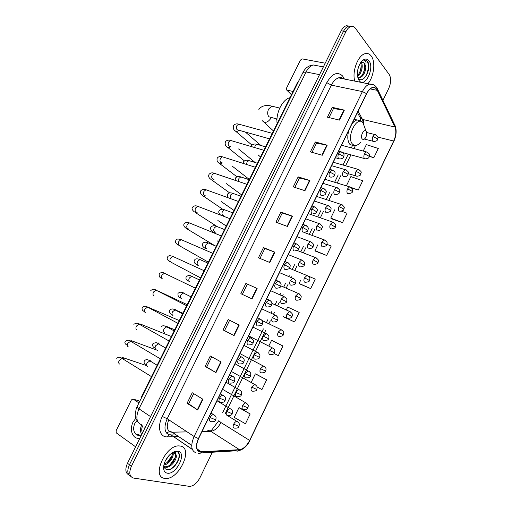 <?xml version="1.0" encoding="UTF-8"?>
<svg xmlns="http://www.w3.org/2000/svg" width="512" height="512" viewBox="0 0 512 512"><rect width="100%" height="100%" fill="white"/><g stroke="black" fill="none" stroke-linecap="round" stroke-linejoin="round"><path stroke-width="0.77" d="M210.189 430.982L210.912 430.586M141.856 397.088L141.453 396.826L297.037 83.424L299.027 80.448M348.96 26.016L346.227 25.754C344.294 26.355 342.618 28.038 341.203 30.81L127.482 463.27C124.934 469.184 125.389 473.056 128.832 474.88M382.938 100.365L388.755 88.365C391.091 82.803 391.251 78.195 389.229 74.547L355.315 28.134C354.131 26.573 352.691 26.01 350.995 26.445C349.069 27.053 347.392 28.749 345.971 31.533L131.424 466.221L129.446 464.742C126.893 470.682 127.341 474.554 130.79 476.371C127.341 474.554 126.893 470.682 129.446 464.742L343.584 31.168L129.446 464.742L127.482 463.27M351.341 26.362L348.602 26.099C346.675 26.701 344.998 28.39 343.584 31.168C344.998 28.39 346.675 26.701 348.602 26.099L351.341 26.362M164.736 478.368L165.568 478.451C179.072 479.693 193.619 448.122 180.525 446.08L179.098 445.92C165.517 444.762 151.117 477.248 164.736 478.368L165.568 478.451C179.072 479.693 193.619 448.122 180.525 446.08L179.098 445.92C165.517 444.762 151.117 477.248 164.736 478.368M367.917 83.738C373.907 76.877 375.802 61.754 371.245 56.038C369.613 53.894 367.597 53.101 365.197 53.677C358.042 55.04 351.782 71.59 354.784 81.12C351.782 71.59 358.042 55.04 365.197 53.677C367.597 53.101 369.613 53.894 371.245 56.038C375.802 61.754 373.907 76.877 367.917 83.738M200.198 451.827C196.141 450.189 195.597 445.798 198.566 438.65L366.63 93.741C368.314 90.406 370.259 88.397 372.474 87.706C374.547 87.219 376.16 88.102 377.306 90.368L394.938 127.059C396.454 131.002 396.038 135.654 393.696 141.037L249.645 440.416C246.733 445.939 243.354 449.024 239.494 449.67L200.198 451.827M200.058 452.109L239.392 449.946C243.347 449.28 246.816 446.118 249.798 440.454L393.798 141.158C396.198 135.648 396.621 130.874 395.072 126.835L377.446 90.131C374.285 85.485 370.637 86.637 366.509 93.587L198.387 438.605C195.341 445.939 195.898 450.438 200.058 452.109M329.05 117.587L333.459 108.589L344.346 110.125L332.282 107.341L327.443 117.197L339.462 120.109L344.346 110.125M333.446 108.627L332.282 107.341M315.296 141.958L316.512 143.149L327.206 145.184L315.296 141.958L310.413 151.898L322.278 155.251L327.206 145.184M294.81 187.405L299.443 177.946L309.914 180.538L298.163 176.864L293.242 186.899L304.947 190.701L309.914 180.538M299.437 177.971L298.163 176.864M277.466 222.765L282.221 213.069L292.474 216.205L280.89 212.077L275.923 222.195L287.462 226.451L292.474 216.205M282.214 213.088L280.89 212.077M202.95 399.264L192.237 392.749L187.059 403.309L197.715 409.971L202.95 399.264M193.67 393.619L188.672 403.802L197.715 409.971M188.685 403.789L187.059 403.309M221.171 362.003L210.278 355.981L205.139 366.458L215.981 372.614L221.171 362.003M211.731 356.787L206.701 367.046L215.981 372.614M206.707 367.04L205.139 366.458M239.232 325.075L228.16 319.539L223.066 329.92L234.086 335.597L239.232 325.075M229.638 320.282L224.576 330.611L234.086 335.597M224.576 330.605L223.066 329.92M245.888 283.411L257.133 288.467L245.888 283.411L240.838 293.702L252.032 298.893L257.133 288.467M259.974 258.426L264.845 248.493L274.88 252.179L263.462 247.59L258.458 257.792L269.824 262.515L274.88 252.179M264.845 248.499L263.462 247.59M131.424 466.221C128.678 472.819 129.427 476.774 133.658 478.093L189.638 486.4C193.562 486.061 197.011 483.162 199.981 477.696L212.32 452.243M331.392 218.726L342.515 222.624L347.021 213.28L341.581 211.213M351.776 188.038L358.246 190.022L362.72 180.755L350.874 176.576L346.426 185.76M369.35 156.461L373.856 157.677L378.291 148.486L366.362 144.589L363.232 151.046M283.827 316.96L294.566 321.984L299.181 312.422L287.68 307.059L286.355 309.798M272.339 340.691L282.976 345.997L271.571 340.326L268.87 345.901M274.061 353.485L278.323 355.642L282.976 345.997M257.018 386.912L261.952 389.562L266.643 379.84L256.141 374.144M250.176 413.965L238.957 407.667L234.259 417.376L245.446 423.763L250.176 413.965L239.814 407.866M315.661 251.213L326.656 255.482L331.2 246.067L326.886 244.307M299.808 283.955L310.675 288.602L315.258 279.11L308.083 275.981M247.328 284.218L242.336 294.394M316.525 143.123L312 152.346M300.576 280.442L299.11 283.456L299.904 284.026M310.675 288.602L299.11 283.456M283.213 316.288L283.93 317.018M294.566 321.984L283.091 316.538M271.571 340.326L272.448 340.742M266.643 379.84L255.328 373.862L251.238 382.317M255.328 373.862L256.256 374.182M238.957 407.667L239.936 407.891M317.786 244.896L315.008 250.637L315.75 251.29M326.656 255.482L315.008 250.637M334.854 209.651L330.778 218.074L331.475 218.816M342.515 222.624L330.778 218.074M358.246 190.022L351.13 187.456M373.856 157.677L369.427 156.198M169.485 455.034L165.478 460.576M173.069 452.832C174.31 456.544 168.896 464.589 163.859 465.043M172.41 452.909C172.173 457.939 169.376 461.741 164.038 464.301M172.723 452.486L175.29 452.339L176.224 455.296L173.907 452.896L171.853 453.043M176.224 455.296C177.267 459.526 170.694 467.987 165.805 467.27L164.096 466.682M174.669 453.158C178.176 455.942 170.957 467.578 165.043 466.714L164.051 466.496M163.923 465.76C164.205 467.802 165.133 469.062 166.72 469.542C174.426 471.795 183.93 453.6 177.082 451.853L175.91 451.674L172.89 452.39M167.277 473.171C176.314 475.168 187.309 452.627 178.003 451.245C175.341 450.822 172.454 452.141 169.331 455.187C165.248 459.686 163.347 464.25 163.642 468.87C164.026 471.347 165.242 472.781 167.277 473.171M178.24 452.608C181.242 455.91 176.41 466.31 169.965 469.312M175.309 457.306L169.914 465.082M172.205 455.302L166.995 462.803M139.533 435.398L139.309 434.944M139.84 401.152L133.178 399.098L138.957 402.925M133.178 399.098L131.443 399.878L116.083 430.758L116.282 432.883L135.61 446.822M136.947 420.576L134.803 423.475C132.973 427.814 133.318 431.379 135.834 434.176C137.51 435.603 139.424 435.802 141.562 434.771M141.619 425.094C140.07 428.563 140.096 431.699 141.69 434.515M143.891 427.802L144.896 428.032M142.65 425.811C141.498 428.352 141.44 430.726 142.47 432.934M135.827 418.278L132.941 422.189C130.451 428.102 130.925 432.96 134.362 436.768C135.923 438.131 137.741 438.662 139.795 438.349M137.971 438.406L139.622 438.707M138.202 434.701L138.554 435.405M366.048 131.174C363.859 128.371 359.859 136.608 362.266 138.976C363.13 139.789 364.115 139.539 365.222 138.234C366.886 135.558 367.168 133.21 366.061 131.187L366.048 131.174M289.952 97.696C282.464 99.366 275.667 113.011 277.12 123.546M291.45 94.682L286.637 89.997M325.203 63.194L302.349 58.912L300.499 60.026L286.349 88.467L286.266 89.619L286.848 90.074L293.05 91.462M358.566 66.707L357.478 71.2M361.146 62.426L361.344 62.694C363.494 65.606 361.408 74.246 357.517 76.525M360.57 62.746C362.093 67.085 361.037 71.424 357.408 75.75M358.214 78.125L358.272 78.202C363.347 84.896 371.917 68.371 367.802 61.862L367.578 61.53C366.573 60.243 365.35 59.776 363.904 60.115L363.718 60.166C364.787 60.115 365.568 60.864 366.042 62.419L365.818 67.533L364.57 63.277L361.76 62.195L360.986 62.502M365.818 67.533C365.229 72.986 363.136 76.435 359.533 77.894L357.779 77.754M362.726 62.131L364.07 63.187C366.624 66.598 363.194 77.165 358.63 77.715L357.837 77.773M359.187 80.698L359.251 80.781C365.03 88.384 374.893 67.917 368.947 60.736C366.483 58.003 363.718 58.624 360.634 62.598C356.806 69.485 356.32 75.52 359.187 80.698M365.235 60.032C369.85 60.576 369.171 73.92 363.507 78.797M364.672 64.627C364.928 68.134 364.134 71.597 362.291 75.008M361.069 64.07C361.312 67.501 360.544 70.88 358.771 74.214M297.504 83.52L297.037 83.424M317.67 65.824L313.286 64.986C310.483 65.76 308.077 68.083 306.08 71.955L138.976 408.845C135.456 417.331 136.378 422.662 141.734 424.851M150.547 416.595L138.976 408.845L137.024 406.822M341.203 30.81L345.971 31.533M137.792 421.715C134.771 416.538 135.955 419.245 135.168 414.579L136.218 408.672L136.998 406.88L303.04 72.365L306.08 71.955L319.539 74.65M323.36 66.912L313.286 64.986C308.749 65.421 305.331 67.878 303.04 72.365L302.989 72.474M340.966 78.362L341.344 77.619M168.774 419.795C166.221 426.432 166.95 430.56 170.95 432.166L187.174 431.917M172.237 436.717L167.514 436.877C159.763 437.466 156.902 426.97 162.298 416.461L326.803 82.65L331.36 85.126L167.181 418.746C163.59 427.398 164.397 432.8 169.594 434.931L176.096 434.944M326.803 82.65C332.16 73.459 337.421 71.238 342.592 75.994L344.442 79.053M342.931 78.752L338.643 77.894C335.84 78.701 333.414 81.114 331.36 85.126L362.4 91.597C364.493 87.45 366.925 84.947 369.69 84.09L373.875 84.928M192.275 449.267L171.213 435.046L176.026 434.899M198.304 453.293C199.507 453.741 200.544 453.382 201.427 452.205M341.747 77.875L342.118 78.592M393.798 141.158L249.798 440.454M395.072 126.835L394.694 124.89M200.742 452.947L236.045 450.803C237.312 451.45 238.432 451.168 239.392 449.946M377.446 90.131L377.03 88.083M366.509 93.587L362.4 91.597L194.118 436.493L198.387 438.605M196.218 452.947C191.11 450.918 190.413 445.434 194.118 436.493L167.181 418.746L162.298 416.461M177.472 436.55L173.632 436.672M167.514 436.877C168.403 434.906 169.638 434.298 171.213 435.046L192.352 449.485M343.366 78.842L343.808 77.843M393.696 141.037L377.798 137.069M363.482 123.482L362.458 119.398L358.125 111.194M394.938 127.059L362.458 119.398L359.674 116.787L357.446 112.582M377.306 90.368L370.227 88.922M201.53 451.917L197.094 448.941M191.725 445.338L172.198 432.23L187.072 431.846M239.494 449.67L210.79 431.302C214.701 430.79 218.08 427.866 220.928 422.541L218.79 420.659M202.035 431.526L210.79 431.302L218.771 420.704M249.645 440.416L220.928 422.541M225.094 413.958L265.824 330.08M268.96 323.622L270.323 320.813M273.555 314.157L274.496 312.218M277.619 305.786L279.264 302.394M282.483 295.763L283.13 294.432M286.24 288.026L288.173 284.058M291.373 277.453L291.731 276.717M294.829 270.342L297.037 265.798M303.379 252.736L305.862 247.616M311.891 235.2L314.65 229.517M320.371 217.734L323.405 211.494M328.813 200.346L332.115 193.555M337.222 183.034L340.787 175.686M345.6 165.779L350.912 154.842M353.958 148.57L355.366 145.664M206.31 431.418C207.744 430.464 209.203 430.4 210.688 431.238L202.067 431.462M166.79 433.293C168.454 431.501 170.253 431.149 172.198 432.23L191.725 445.44M274.502 252.032L269.453 262.362M256.762 288.307L251.667 298.726M238.867 324.896L233.728 335.405M220.813 361.805L215.629 372.41M202.598 399.046L197.37 409.741M292.09 216.077L287.085 226.31M309.523 180.429L304.563 190.573M326.803 145.088L321.888 155.142M343.942 110.048L339.066 120.013M277.011 118.989L268.973 116.819C267.379 114.88 267.258 112.301 268.602 109.075L271.827 106.144L273.728 106.605M271.155 117.485L270.758 118.477C267.712 122.65 264.896 123.392 262.31 120.691M364.832 127.827L362.982 122.81C356.915 114.912 345.792 137.734 352.602 144.173C355.027 146.349 357.747 145.651 360.755 142.086M360.8 120.845L357.037 119.962C355.232 120.429 353.51 121.779 351.878 124.006M348.877 130.17C347.123 136.563 347.507 141.363 350.035 144.563L354.086 145.824L356.851 145.184M214.778 415.354L213.478 414.592C212.179 414.784 211.053 415.763 210.099 417.536C209.197 419.699 209.35 421.069 210.56 421.638M210.099 417.536L215.699 419.853C216.09 417.83 216.902 416.621 213.478 414.592L211.027 413.075M123.085 358.854L122.086 358.438L119.2 360.467C118.362 362.278 118.541 363.494 119.738 364.109M146.72 365.67L123.098 357.69L123.706 359.437M224.122 396.006L222.816 395.27C221.562 395.462 220.474 396.416 219.552 398.131C218.656 400.288 218.797 401.677 219.981 402.298M219.552 398.131L225.107 400.512C225.498 398.394 226.304 397.306 222.816 395.27L220.397 393.843M131.571 341.613L130.624 341.261L127.834 343.238C127.002 345.043 127.174 346.272 128.346 346.925M157.862 350.49L131.642 340.794L132.192 342.189M233.427 376.736L232.109 376.032L228.966 378.81C228.064 380.966 228.192 382.381 229.35 383.04M228.966 378.81L234.464 381.267C234.368 382.56 232.864 383.174 229.946 383.117M140.019 324.442L139.123 324.154L136.435 326.08C135.603 327.885 135.763 329.126 136.922 329.811M171.386 336.531L140.147 323.962L140.621 324.998M242.688 357.555L241.363 356.877L238.33 359.584C237.434 361.734 237.549 363.162 238.688 363.872M238.33 359.584L243.782 362.106C243.706 363.36 242.227 363.974 239.341 363.962M148.429 307.347L147.59 307.117L144.998 308.998C144.166 310.79 144.32 312.045 145.459 312.762M251.904 338.458L250.579 337.811L247.654 340.442C246.758 342.592 246.867 344.038 247.974 344.787M247.654 340.442L253.062 343.034C253.05 344.211 251.597 344.832 248.691 344.896M157.312 290.803L156.026 290.144L153.523 291.981C152.698 293.766 152.845 295.04 153.965 295.789M155.36 289.862L157.011 290.432M261.082 319.443L259.757 318.822L256.934 321.389C256.045 323.533 256.141 324.998 257.222 325.792M256.934 321.389L262.291 324.045C262.304 325.184 260.87 325.805 257.997 325.914M165.715 273.862L164.429 273.242L162.022 275.034C161.197 276.813 161.338 278.099 162.432 278.88M270.208 300.512L268.896 299.93L266.176 302.426C265.286 304.557 265.37 306.048 266.432 306.88M266.176 302.426L271.488 305.146C271.629 306.125 270.214 306.752 267.251 307.021M174.08 256.992L172.8 256.41L170.483 258.15C169.658 259.93 169.792 261.229 170.867 262.042L171.002 262.106M171.347 262.266L169.798 261.568C168.666 260.73 166.17 259.354 167.616 256.96C168.563 255.034 171.194 255.827 172.8 256.41L204.07 270.694M279.296 281.664L277.997 281.114L275.373 283.539C274.483 285.67 274.56 287.181 275.597 288.058M275.373 283.539L280.634 286.33C280.723 287.36 279.334 287.987 276.467 288.218M182.406 240.192L181.139 239.642L178.906 241.344C178.086 243.117 178.208 244.422 179.27 245.267L179.533 245.389M180.045 245.613L178.054 244.966C175.558 243.334 174.867 241.779 175.974 240.294C176.32 238.906 178.042 238.688 181.139 239.642L212.71 253.286M288.346 262.899L287.053 262.381L284.531 264.742C283.642 266.874 283.706 268.397 284.717 269.318M284.531 264.742L289.747 267.597C289.843 268.595 288.48 269.229 285.638 269.498M190.701 223.456L189.453 222.944L187.296 224.602C186.483 226.368 186.598 227.686 187.635 228.563L188.032 228.73M188.627 228.979L186.272 228.435C183.834 226.65 183.174 225.069 184.307 223.693C185.619 222.266 187.334 222.016 189.453 222.944L221.318 235.949M297.35 244.218L296.077 243.731L293.645 246.035C292.762 248.154 292.813 249.696 293.798 250.656M293.645 246.035L298.816 248.954C299.04 249.792 297.69 250.432 294.771 250.861M198.957 206.784L197.728 206.31L195.654 207.923C194.842 209.683 194.95 211.021 195.974 211.93L196.493 212.134M197.139 212.384L194.464 211.968C192.09 210.048 191.469 208.442 192.602 207.162C193.882 205.734 195.59 205.453 197.728 206.31L229.894 218.675M306.317 225.613L305.062 225.165L302.72 227.405C301.837 229.523 301.875 231.085 302.842 232.083M302.72 227.405L307.846 230.387C308.077 231.194 306.752 231.834 303.853 232.314M207.187 190.182L205.978 189.747L203.981 191.315C203.174 193.075 203.27 194.419 204.269 195.36L204.922 195.597M205.587 195.846C204.32 196.608 203.334 196.512 202.624 195.571C200.326 193.555 199.738 191.923 200.864 190.688C202.31 189.242 204.019 188.922 205.978 189.747L238.432 201.472M315.245 207.098L314.016 206.682L311.75 208.858C310.874 210.97 310.899 212.55 311.846 213.594M311.75 208.858L316.832 211.904C317.082 212.678 315.77 213.325 312.89 213.85M215.379 173.645L214.195 173.242L212.275 174.771C211.462 176.525 211.552 177.888 212.538 178.854L213.312 179.123M213.978 179.354C212.614 180.307 211.539 180.269 210.758 179.238C208.723 177.798 208.166 176.147 209.094 174.285C210.547 172.826 212.243 172.48 214.195 173.242L246.944 184.333M320.742 190.4C319.866 192.506 319.885 194.099 320.806 195.187L321.888 195.462C324.141 195.424 325.44 194.771 325.779 193.504L325.376 192.819L320.742 190.4L322.925 188.275C328.339 190.925 325.472 192.781 325.798 193.466M223.539 157.171L222.381 156.806L220.531 158.298C219.725 160.045 219.808 161.414 220.774 162.419L221.67 162.707M222.317 162.918C220.864 164.058 219.712 164.077 218.854 162.976C217.165 161.946 216.64 160.269 217.293 157.946C218.752 156.467 220.448 156.09 222.381 156.806L255.411 167.27M324.128 188.659L320.883 187.629M329.696 172.019C328.819 174.118 328.832 175.738 329.728 176.864L330.842 177.165C333.088 177.082 334.368 176.422 334.688 175.187L334.31 174.451L329.696 172.019L331.802 169.952C336.576 172.16 334.816 173.35 334.707 175.142M231.661 140.768L230.541 140.435L228.755 141.888C227.955 143.629 228.026 145.018 228.973 146.048L229.99 146.355M230.605 146.541C229.075 147.872 227.853 147.949 226.925 146.778C225.28 145.728 224.787 144.026 225.459 141.67C226.874 140.186 228.57 139.776 230.541 140.435L263.853 150.266M332.973 170.304L329.786 169.357M338.611 153.722C337.734 155.821 337.734 157.453 338.611 158.618L339.757 158.95C341.997 158.822 343.258 158.157 343.558 156.954L343.206 156.166L338.611 153.722L340.64 151.706C346.208 154.355 343.219 156.186 343.578 156.902M239.757 124.429L238.669 124.128L236.947 125.542C236.147 127.277 236.211 128.678 237.146 129.741L269.523 138.842M238.842 130.221C237.254 131.744 235.962 131.885 234.957 130.643C233.344 129.53 232.89 127.802 233.594 125.453C235.027 123.955 236.717 123.514 238.669 124.128L272.256 133.338M341.779 152.026L338.65 151.162M231.2 409.274L229.99 408.576C228.755 408.762 227.68 409.709 226.765 411.424C225.882 413.542 226.016 414.886 227.155 415.462M226.765 411.424L232.173 413.722C232.019 415.085 230.509 415.674 227.61 415.514M150.778 361.222L149.875 360.87L147.104 362.893C146.272 364.691 146.426 365.894 147.558 366.502M150.746 360.346L151.181 361.658M240.294 390.381L239.072 389.715C237.882 389.901 236.845 390.822 235.962 392.486C235.078 394.598 235.2 395.962 236.32 396.576M235.962 392.486L241.318 394.848C241.229 396.147 239.738 396.736 236.832 396.64M159.149 344.102L158.291 343.814L155.616 345.779C154.79 347.578 154.938 348.794 156.051 349.434M158.534 342.957L159.533 344.525M249.35 371.578L248.122 370.931L245.114 373.632C244.237 375.738 244.346 377.12 245.44 377.779M245.114 373.632L250.432 376.058C250.368 377.299 248.902 377.901 246.016 377.856M167.488 327.059L166.682 326.822L164.096 328.742C163.277 330.528 163.411 331.763 164.506 332.435M165.242 326.144L166.874 326.195L167.789 327.347M258.362 352.851L257.133 352.23L254.227 354.861C253.35 356.966 253.446 358.368 254.522 359.066M254.227 354.861L259.494 357.35C259.494 358.534 258.048 359.136 255.155 359.155M175.789 310.086L175.04 309.901L172.544 311.77C171.725 313.555 171.853 314.797 172.928 315.507M173.85 309.37L175.187 309.498L175.878 310.15M267.334 334.208L266.106 333.613L263.302 336.179C262.426 338.272 262.515 339.693 263.558 340.435M263.302 336.179L268.525 338.726C268.55 339.859 267.13 340.461 264.25 340.544M184.563 293.632L183.366 293.043L180.96 294.867C180.141 296.646 180.262 297.907 181.318 298.643M182.528 292.691L183.462 292.87M276.262 315.642L275.04 315.078L272.333 317.574C271.462 319.667 271.533 321.101 272.563 321.888M272.333 317.574L277.51 320.179C277.555 321.28 276.154 321.888 273.299 322.01M192.851 276.813L191.661 276.256L189.338 278.035C188.525 279.808 188.634 281.082 189.67 281.85L189.03 281.677M285.152 297.152L283.936 296.621L281.325 299.053C280.454 301.139 280.518 302.592 281.523 303.418M281.325 299.053L286.464 301.722C286.618 302.682 285.229 303.296 282.31 303.558M201.101 260.058L199.923 259.533L197.683 261.267C196.877 263.034 196.979 264.32 197.99 265.12L198.176 265.21M198.355 265.286L197.248 265.158M294.003 278.746L292.794 278.246L290.278 280.608C289.408 282.694 289.466 284.166 290.445 285.03M290.278 280.608L295.373 283.341C295.552 284.25 294.189 284.87 291.277 285.197M209.325 243.373L208.154 242.88L205.997 244.57C205.19 246.33 205.286 247.629 206.278 248.461L206.586 248.595M206.886 248.723L205.434 248.704M302.816 260.416L301.619 259.949L299.194 262.253C298.323 264.333 298.368 265.824 299.328 266.726M299.194 262.253L304.237 265.043C304.435 265.92 303.091 266.541 300.205 266.912M217.51 226.752L216.358 226.291L214.278 227.942C213.472 229.696 213.555 231.008 214.534 231.872L214.957 232.045M215.341 232.198L213.594 232.314M311.59 242.17L310.413 241.728L308.064 243.974C307.2 246.048 307.232 247.558 308.166 248.499M308.064 243.974L313.069 246.829C313.325 247.642 312 248.269 309.088 248.704M225.664 210.195L224.531 209.766L222.522 211.373C221.715 213.126 221.798 214.445 222.758 215.341L223.302 215.552M223.718 215.712L223.194 215.962M320.32 224L319.162 223.59L316.902 225.779C316.038 227.846 316.064 229.37 316.973 230.355M316.902 225.779L321.862 228.691C322.144 229.453 320.832 230.086 317.933 230.586M233.779 193.702L232.672 193.306L230.733 194.874L230.598 198.528M329.018 205.907L327.878 205.53L325.696 207.661C324.838 209.722 324.851 211.264 325.741 212.288M325.696 207.661L330.227 210.016L330.618 210.63C330.912 211.36 329.619 212 326.733 212.538M241.869 177.274L240.781 176.915L238.912 178.438L238.438 181.37M334.458 189.619C333.594 191.68 333.6 193.242 334.464 194.304L335.494 194.579C337.946 194.336 339.226 193.696 339.334 192.646L338.97 191.987L334.458 189.619L336.563 187.546C341.952 190.566 339.002 191.648 339.354 192.608M249.926 160.915L248.858 160.582L247.059 162.074L246.496 164.39M337.677 187.891L322.982 183.315M343.174 171.661C342.317 173.715 342.31 175.29 343.155 176.39L344.211 176.691C346.47 176.595 347.738 175.942 348.013 174.746L347.667 174.035L343.174 171.661L345.21 169.638C350.08 172.307 348.07 172.883 348.032 174.701M257.946 144.621L256.909 144.32L255.174 145.773L254.63 147.526M346.291 169.958L331.578 165.677M237.984 421.99L236.864 421.338C235.654 421.51 234.592 422.458 233.677 424.173C232.813 426.246 232.934 427.546 234.035 428.083M233.677 424.173L238.95 426.381C239.258 424.506 240.237 423.507 236.864 421.338L227.27 415.488M246.88 403.469L245.747 402.835C244.576 403.014 243.552 403.936 242.669 405.6C241.805 407.667 241.914 408.986 242.995 409.562M242.669 405.6L247.898 407.866C248.205 405.901 249.184 405.018 245.747 402.835L222.598 389.331M255.738 385.024L254.598 384.41L251.622 387.104C250.758 389.165 250.861 390.502 251.917 391.117M251.622 387.104L256.8 389.434C256.749 390.682 255.29 391.264 252.422 391.187M264.55 366.656L263.411 366.067L260.531 368.691C259.674 370.746 259.763 372.102 260.794 372.762M260.531 368.691L265.67 371.078C265.645 372.282 264.211 372.864 261.357 372.838M273.331 348.365L272.186 347.802L269.402 350.355C268.55 352.41 268.627 353.786 269.638 354.477M269.402 350.355L274.502 352.8C274.534 353.946 273.12 354.534 270.253 354.573M282.067 330.15L280.928 329.613L278.24 332.102C277.382 334.15 277.453 335.546 278.445 336.275M278.24 332.102L283.296 334.605C283.354 335.699 281.958 336.294 279.104 336.39M290.771 312.013L289.632 311.501L287.034 313.926C286.182 315.974 286.24 317.382 287.206 318.157M287.034 313.926L292.051 316.493C292.122 317.549 290.746 318.144 287.917 318.278M299.43 293.946L298.304 293.466L295.795 295.834C294.944 297.869 294.989 299.296 295.936 300.109M295.795 295.834L300.768 298.451C300.966 299.366 299.61 299.968 296.691 300.256M308.058 275.962L306.938 275.507L304.512 277.811C303.661 279.846 303.699 281.293 304.627 282.144M304.512 277.811L309.446 280.493C309.658 281.37 308.32 281.978 305.427 282.304M316.64 258.054L315.539 257.626L313.197 259.872C312.346 261.901 312.378 263.366 313.28 264.256M313.197 259.872L318.086 262.605C318.323 263.437 317.005 264.045 314.118 264.435M325.19 240.218L324.102 239.821L321.843 242.01C320.998 244.032 321.011 245.51 321.894 246.438M321.843 242.01L326.688 244.8C326.97 245.581 325.664 246.202 322.771 246.643M333.702 222.458L332.634 222.086L330.451 224.224C329.606 226.24 329.613 227.738 330.477 228.704M330.451 224.224L335.258 227.066C335.552 227.821 334.259 228.442 331.386 228.928M339.021 206.509C338.176 208.525 338.176 210.042 339.014 211.04L339.962 211.29C342.822 210.758 344.096 210.131 343.789 209.414L343.437 208.813L339.021 206.509L341.133 204.429C346.362 207.501 343.437 208.448 343.808 209.376M342.182 204.774L316.602 196.41M347.558 188.877C346.714 190.886 346.707 192.416 347.526 193.459L348.499 193.728C351.347 193.152 352.608 192.518 352.288 191.834L351.955 191.187L347.558 188.877L349.594 186.848C354.387 189.651 352.294 190.022 352.307 191.789M350.624 187.162L324.941 179.29M356.051 171.315C355.213 173.325 355.194 174.867 355.994 175.942L356.992 176.243C359.437 175.949 360.691 175.309 360.742 174.323L360.442 173.638L356.051 171.315L358.022 169.338C362.867 172.122 360.755 172.467 360.768 174.278M359.027 169.626L333.254 162.24M364.518 153.83C363.68 155.834 363.648 157.395 364.429 158.509L365.453 158.829C367.718 158.675 368.954 158.029 369.165 156.89L368.883 156.16L364.518 153.83L366.419 151.898C371.309 154.675 369.178 154.989 369.19 156.845M367.398 152.166L341.53 145.254M372.941 136.416C372.109 138.419 372.07 139.994 372.826 141.146L373.875 141.491C376.134 141.293 377.363 140.646 377.555 139.533L377.293 138.758L372.941 136.416L374.784 134.534C379.629 137.152 377.606 137.613 377.581 139.482M375.738 134.778L366.65 132.518M286.848 90.074L291.27 94.643M346.227 25.754L350.995 26.445M342.349 78.413C340.198 77.126 338.963 76.954 338.643 77.894L369.69 84.09C373.312 83.955 375.93 85.613 377.53 89.069L395.136 125.805C396.826 130.4 396.384 135.61 393.805 141.434M238.566 450.758C243.354 449.523 247.149 446.074 249.965 440.403M363.475 119.635L363.654 123.763M201.389 451.923L197.146 449.075M222.739 412.525L263.386 328.883M266.515 322.445L267.872 319.642M271.104 313.005L272.038 311.072M275.155 304.659L276.8 301.274M280.013 294.662L280.659 293.331M283.763 286.95L285.683 282.989M288.883 276.403L289.242 275.674M292.333 269.312L294.534 264.781M300.864 251.75L303.341 246.65M309.363 234.266L312.115 228.602M317.824 216.851L320.845 210.624M326.246 199.507L329.542 192.73M334.643 182.24L338.202 174.918M343.002 165.03L348.301 154.125M351.341 147.872L352.314 145.869M360.877 120.89L360.301 118.112M165.043 466.714L165.805 467.27M163.917 465.76L163.642 468.87M140.493 435.206L135.834 434.176M275.757 118.669L276.973 119.821M279.738 108.077L271.827 106.144C265.83 104.672 261.504 105.779 258.854 109.466M354.182 119.283L357.037 119.962C359.52 119.91 361.504 120.858 362.982 122.803L366.061 131.187M263.872 122.131L273.453 130.931M215.686 419.878C215.514 421.267 213.952 421.875 211.021 421.69M151.475 376.634L122.086 358.438C120.141 356.883 118.355 356.864 116.742 358.374M123.098 357.69L122.208 357.696L122.419 358.643M225.094 400.538C224.934 401.888 223.405 402.496 220.506 402.355M127.302 345.28C125.018 344.07 124.352 342.746 125.306 341.306C127.891 339.898 129.664 339.885 130.624 341.261L160.333 358.803M131.642 340.794L130.829 340.794L130.938 341.446M169.146 341.037L139.123 324.154C137.946 322.874 136.186 322.925 133.837 324.301M229.728 374.694L232.109 376.032C235.661 378.048 234.854 379.11 234.464 381.267M140.147 323.962L139.405 323.949L139.43 324.326M144.544 311.629C142.336 310.694 141.6 309.274 142.33 307.366C144.301 305.907 146.054 305.824 147.59 307.117L177.933 323.347M239.021 355.622L241.363 356.877C246.029 359.661 243.565 361.562 243.782 362.106M147.949 307.149L179.309 320.576M186.675 305.728L156.026 290.144C154.438 288.966 152.691 289.082 150.79 290.496M248.275 336.64L250.579 337.811C255.347 340.608 252.826 342.483 253.062 343.034M157.984 290.931L187.2 304.672M161.517 278.234C159.744 277.83 158.976 276.32 159.219 273.696C161.069 272.32 162.81 272.166 164.429 273.242L195.392 288.179M257.485 317.734L259.757 318.822C264.57 321.549 262.08 323.405 262.298 324.045M266.662 298.906L268.896 299.93C273.805 302.643 271.258 304.493 271.488 305.139M171.13 262.272L200.512 277.856M275.795 280.16L277.997 281.114C282.995 283.827 280.397 285.664 280.64 286.317M179.328 245.69L208.32 262.125M284.89 261.498L287.053 262.381C292.096 265.005 289.517 266.957 289.754 267.578M217.344 240.915L218.502 241.626M187.501 229.171L213.984 245.184M293.946 242.912L296.077 243.731C301.21 246.355 298.573 248.294 298.829 248.928M217.875 220.512L226.259 226.003M195.635 212.723L216.781 226.317M302.963 224.403L305.062 225.165C310.285 227.782 307.584 229.715 307.859 230.355M221.35 201.651L233.984 210.438M203.744 196.333L222.81 209.344M311.942 205.978L314.016 206.682C319.315 209.299 316.557 211.219 316.851 211.872M226.336 183.629L241.683 194.925M211.814 180.006L229.664 192.909M232.192 166.112L249.357 179.469M219.859 163.744L236.941 176.8M238.592 148.954L255.078 162.49M227.872 147.539L244.41 160.89M245.37 132.058L260.858 145.466M335.45 157.734L338.624 158.63M235.853 131.405L251.981 145.126M146.566 364.755C144.294 363.866 143.578 362.534 144.422 360.762C145.869 359.264 147.686 359.302 149.875 360.87L157.139 365.235M217.011 400.794L229.99 408.576C233.446 410.707 232.512 411.757 232.173 413.722M150.291 360.077L149.856 360.173L150.01 360.954M155.085 347.917C153.062 347.373 152.32 346.003 152.864 343.808C155.283 342.387 157.088 342.387 158.291 343.814L165.67 348.038M226.048 382.253L239.072 389.715C242.541 391.776 241.677 392.787 241.318 394.848M159.008 343.354L158.349 343.379L158.413 343.878M174.176 330.918L166.682 326.822C166.221 326.355 162.298 324.71 161.274 326.925M166.803 326.656L174.771 329.709M235.046 363.789L248.122 370.931C251.654 372.973 250.778 373.965 250.432 376.058M171.923 314.445C169.83 313.606 169.075 312.166 169.658 310.112C171.52 308.646 173.318 308.576 175.04 309.901L182.643 313.856M175.309 309.914L182.95 313.235M244 345.402L257.133 352.23C261.747 355.059 259.245 356.806 259.494 357.35M180.16 297.747C178.56 297.504 177.837 296.045 177.997 293.363C179.802 291.936 181.594 291.827 183.366 293.043L191.078 296.864M252.922 327.098L266.106 333.613C270.765 336.378 268.294 338.099 268.525 338.726M188.365 281.12C186.125 279.834 185.446 278.355 186.31 276.685C188.026 275.296 189.805 275.155 191.661 276.256L199.482 279.936M261.811 308.864L275.04 315.078C279.795 317.837 277.267 319.552 277.517 320.179M196.538 264.563C194.221 263.142 193.574 261.645 194.592 260.064C195.469 258.221 198.029 258.835 199.923 259.533L207.853 263.072M270.656 290.707L283.936 296.621C288.787 299.379 286.202 301.082 286.464 301.715M204.678 248.07C202.4 246.47 201.786 244.954 202.835 243.514C204.378 241.178 207.13 242.688 208.154 242.88L216.192 246.272M279.469 272.621L292.794 278.246C297.683 280.915 295.117 282.726 295.379 283.328M212.794 231.642C210.586 229.939 210.003 228.403 211.053 227.034C212.486 225.568 214.259 225.325 216.358 226.291L224.499 229.542M288.243 254.611L301.619 259.949C306.669 262.733 303.93 264.442 304.25 265.024M220.378 214.88C218.701 213.299 218.317 211.878 219.232 210.611C220.659 209.146 222.426 208.864 224.531 209.766L232.774 212.87M296.979 236.678L310.413 241.728C315.411 244.32 312.832 246.112 313.082 246.803M227.45 197.389L227.379 194.253C228.755 192.787 230.515 192.467 232.672 193.306L241.018 196.269M305.683 218.816L319.162 223.59C324.384 226.624 321.562 227.712 321.875 228.659M235.162 180.262L235.501 177.965C236.877 176.48 238.637 176.134 240.781 176.915L249.229 179.725M314.349 201.03L327.878 205.53C333.184 208.557 330.298 209.638 330.63 210.598M243.13 163.328L243.584 161.734C244.973 160.237 246.726 159.853 248.858 160.582L257.408 163.251M251.238 146.528L251.642 145.568C252.986 144.064 254.746 143.648 256.909 144.32L265.555 146.835M258.022 154.822L260.538 156.941M238.938 426.406C238.816 427.738 237.312 428.307 234.432 428.122M247.885 407.885C247.821 409.158 246.342 409.734 243.45 409.613M231.315 371.443L254.598 384.41C258.048 386.496 257.126 387.443 256.8 389.434M240 353.619L263.411 366.067C267.571 368.39 265.594 370.355 265.67 371.078M248.646 335.872L272.186 347.802C275.757 349.875 274.816 350.694 274.502 352.8M262.093 320.525L280.928 329.613C285.6 332.518 282.989 334.022 283.296 334.605M271.846 303.341L289.632 311.501C294.394 314.662 291.776 315.61 292.051 316.486M280.832 285.856L298.304 293.466C303.11 296.288 300.454 297.888 300.768 298.438M289.331 268.243L306.938 275.507C311.802 278.285 309.139 279.821 309.453 280.474M297.293 250.502L315.539 257.626C320.518 260.704 317.792 261.683 318.099 262.586M303.782 232.326L324.102 239.821C329.171 242.893 326.374 243.859 326.701 244.774M308.224 213.6L332.634 222.086C337.779 225.158 334.925 226.118 335.277 227.034M348.346 173.702L355.994 175.949M342.65 152.582L364.48 158.56M364.365 139.066L372.934 141.248M358.63 77.715L359.533 77.894M358.272 78.202L359.251 80.781"/></g></svg>

